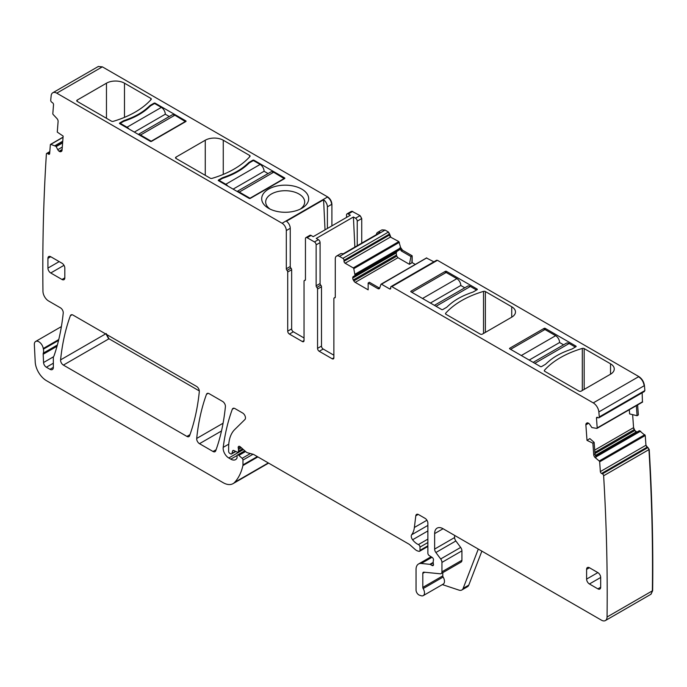 <?xml version="1.0" encoding="UTF-8"?>
<svg xmlns="http://www.w3.org/2000/svg" width="687" height="687" viewBox="0 0 687 687"><rect width="100%" height="100%" fill="white"/><g stroke="black" fill="none" stroke-linecap="round" stroke-linejoin="round"><path stroke-width="1.03" d="M354.87 247.08L353.41 216.989L316.26 238.432L318.39 239.669L314.448 241.936L307.132 237.719A2.387 1.383 60 0 0 305.938 237.599L309.88 235.323A2.387 1.383 60 0 1 311.074 235.443L307.132 237.719M357.231 245.723L357.231 221.145A2.387 1.383 60 0 0 355.54 218.217L353.41 216.989M346.54 217.427L346.54 214.971A2.387 1.383 60 0 1 347.029 213.872L351.255 211.433A2.387 1.383 60 0 1 352.448 211.553L360.048 215.615L361.731 218.543L361.731 243.121M311.074 235.443L313.203 236.672L350.353 215.22L348.223 213.992A2.387 1.383 60 0 0 347.029 213.872M321.49 286.762L317.549 289.038L317.549 348.369A2.387 1.383 60 0 0 319.24 351.297L323.173 349.022A2.387 1.383 60 0 1 321.499 346.325L321.49 286.762A1.589 0.919 -120 0 0 320.786 285.148A1.589 0.919 -120 0 1 320.082 283.533L320.082 242.588A2.387 1.383 -120 0 0 318.39 239.669M323.173 349.022L333.873 355.196M320.082 283.533L316.14 285.809L316.14 244.864A2.387 1.383 -120 0 0 314.448 241.936M287.716 331.143L287.716 272L291.657 269.725L291.657 328.875L287.716 331.143A2.387 1.383 -120 0 0 289.407 334.071L302.349 341.542A2.387 1.383 -120 0 0 303.542 341.662A2.387 1.383 -120 0 0 304.04 340.572L304.04 281.232A1.589 0.919 60 0 1 304.367 280.502A1.589 0.919 60 0 1 304.745 280.433A1.589 0.919 60 0 0 305.114 280.365A1.589 0.919 60 0 0 305.449 279.635L305.449 238.69A2.387 1.383 60 0 1 305.938 237.599M352.732 211.39L351.401 211.373M317.549 289.038A1.589 0.919 -120 0 0 316.844 287.424A1.589 0.919 -120 0 1 316.14 285.809M319.24 351.297L332.182 358.769L333.873 357.798A2.387 1.383 60 0 1 333.375 358.889A2.387 1.383 60 0 1 332.182 358.769M415.3 264.418L412.166 262.606L409.409 264.306L410.938 256.534L401.242 250.935L402.513 250.205L400.633 247.552L398.838 241.592L390.439 237.067L389.314 235.117L344.007 261.275L344.007 260.304L389.598 233.975L388.473 232.026L385.089 230.076L381.826 229.947L377.601 232.386A5.968 3.444 -120 0 1 380.186 232.464L343.036 253.915A5.968 3.444 -120 0 0 340.451 253.829L336.518 256.105A5.968 3.444 -120 0 0 335.282 258.836L335.282 297.05A1.589 0.919 -120 0 1 334.947 297.78A1.589 0.919 -120 0 1 334.578 297.849A1.589 0.919 60 0 0 334.2 297.918L335.256 297.316M331.898 225.877L331.898 204.245C331.649 201.136 330.241 198.698 327.682 196.929L102.354 66.845L56.763 93.166A7.961 4.594 -120 0 0 52.779 92.771A7.961 4.594 -120 0 0 51.164 95.725A1990.067 1148.973 -120 0 0 50.726 100.182A1.589 0.919 -120 0 0 51.748 102.208L52.504 102.715A1.589 0.919 -120 0 1 53.526 104.716L52.822 113.647A0.799 0.464 -120 0 0 53.157 114.497L56.918 118.508A2.782 1.606 60 0 1 58.103 121.487L57.27 132.102L63.152 136.095L62.028 150.316A2.782 1.606 -120 0 1 61.461 151.398A2.782 1.606 -120 0 1 61.332 151.458L60.748 151.681A2.782 1.606 -120 0 1 59.314 151.38L59.116 151.243A2.782 1.606 -120 0 1 57.777 149.672L56.016 146.365L50.795 144.373A0.799 0.464 -120 0 0 50.357 144.699L49.653 153.63A1.589 0.919 -120 0 1 49.327 154.249A1.589 0.919 -120 0 1 48.434 154.111L47.609 153.544A1.589 0.919 -120 0 0 46.707 153.407A1.589 0.919 -120 0 0 46.381 154.043A1990.067 1148.973 -120 0 0 42.809 267.741A1990.067 1148.973 -120 0 0 42.955 291.228A7.961 4.594 -120 0 0 48.579 300.975L60.43 307.819A3.976 2.301 -120 0 1 63.23 313.049A289.751 167.293 -120 0 1 54.127 355.557A7.961 4.594 -120 0 1 53.698 356.433A3.976 2.301 -120 0 0 53.346 357.807L53.346 367.356L49.962 369.305A4.775 2.757 -120 0 0 52.358 369.546A4.775 2.757 -120 0 0 53.346 367.356M268.608 463.107L233.048 483.639A19.897 11.49 -120 0 1 223.095 482.652L46.441 380.658A15.921 9.189 -120 0 1 35.209 361.937L34.35 344.676A6.372 3.675 -120 0 1 35.664 341.448A6.372 3.675 -120 0 1 40.155 342.744A6.372 3.675 -120 0 1 43.264 348.498A7.961 4.594 -120 0 0 43.393 349.176A7.961 4.594 -120 0 1 43.324 353.109A3.976 2.301 -120 0 0 43.178 354.252L43.556 362.53A3.976 2.301 -120 0 0 46.364 367.227L49.962 369.305M233.048 483.639A19.897 11.49 -120 0 0 234.645 482.351A75.622 43.659 -120 0 0 242.897 465.571A3.976 2.301 -120 0 0 242.966 464.884L242.966 460.058A1.589 0.919 -120 0 0 242.133 458.323L238.827 455.395A1.992 1.151 -120 0 0 237.47 455.026A1.992 1.151 -120 0 0 237.058 455.936L237.058 457.559A1.992 1.151 -120 0 1 236.929 458.169A9.549 5.513 -120 0 1 235.572 459.62A9.549 5.513 -120 0 1 230.798 459.148L228.78 457.989A7.961 4.594 -120 0 1 223.206 447.366A278.613 160.852 -120 0 1 232.318 409.229A3.976 2.301 -120 0 1 232.979 408.387A3.976 2.301 -120 0 1 234.971 408.585L242.657 413.024A3.976 2.301 -120 0 1 245.173 416.262A3.976 2.301 -120 0 1 244.924 419.517L234.714 429.547A43.779 25.282 -120 0 0 228.642 447.306L228.642 451.402A1.589 0.919 -120 0 0 229.767 453.351L230.6 453.832A1.992 1.151 -120 0 0 231.588 453.935A1.992 1.151 -120 0 0 231.957 453.411L232.601 450.998A1.992 1.151 -120 0 1 232.97 450.483A1.992 1.151 -120 0 1 233.838 450.509L237.178 452.106A1.992 1.151 -120 0 0 238.054 452.14A1.992 1.151 -120 0 0 238.466 451.23L238.466 449.453A3.976 2.301 -120 0 0 238.286 448.216A2.387 1.383 -120 0 1 238.681 446.387A2.387 1.383 -120 0 1 240.304 446.825L246.066 451.926A3.976 2.301 -120 0 0 247.526 452.767L253.108 454.27A3.976 2.301 -120 0 1 253.838 454.579L408.713 543.992A7.961 4.594 -120 0 1 410.173 545.057L415.042 549.377A7.961 4.594 -120 0 0 417.962 551.06L418.95 551.326A1.992 1.151 -120 0 0 419.577 551.266A1.992 1.151 -120 0 0 419.989 550.356L419.989 547.101A1.992 1.151 -120 0 0 418.417 544.576A12.735 7.351 -120 0 1 412.604 539.759A3.976 2.301 -120 0 1 411.676 534.761A27.858 16.084 -120 0 0 414.373 527.479L415.798 515.808A3.976 2.301 -120 0 1 416.597 514.4A3.976 2.301 -120 0 1 418.581 514.597L425.055 518.333A3.976 2.301 -120 0 1 427.872 523.211L427.872 553.172A1.992 1.151 -120 0 0 429.22 555.577L432.149 557.397A1.992 1.151 -120 0 1 433.403 560.334A3.976 2.301 -120 0 0 433.222 561.391L433.222 562.765A3.976 2.301 -120 0 0 433.403 564.036A1.992 1.151 -120 0 1 433.085 565.581A1.992 1.151 -120 0 1 432.097 565.487L430.406 564.508A1.992 1.151 -120 0 0 429.864 564.328L421.26 563.469A11.937 6.896 -120 0 0 418.52 564.001A11.937 6.896 -120 0 0 416.047 569.471L416.047 590.021A3.976 2.301 -120 0 0 419.448 595.165L421.148 595.732A5.968 3.444 -120 0 0 423.261 595.62A5.968 3.444 -120 0 0 423.158 588.57A1.589 0.919 -120 0 1 422.806 587.411L422.806 573.37A2.387 1.383 -120 0 1 423.304 572.28A2.387 1.383 -120 0 1 423.845 572.168L440.204 573.791A3.976 2.301 -120 0 0 441.123 573.611A3.976 2.301 -120 0 0 441.947 571.79L441.947 562.395A3.976 2.301 -120 0 0 440.685 558.969L435.884 552.511A3.976 2.301 -120 0 1 434.631 549.076L434.631 533.61A11.937 6.896 -120 0 1 437.095 528.14A11.937 6.896 -120 0 1 443.072 528.732L601.426 620.163A7.961 4.594 -120 0 0 605.41 620.55A7.961 4.594 -120 0 0 607.059 617.003A1990.067 1148.973 -120 0 0 607.205 593.594A1990.067 1148.973 -120 0 0 603.633 475.765A1.589 0.919 -120 0 0 602.405 473.858L601.58 473.463A1.589 0.919 -120 0 1 600.361 471.583L599.657 461.836A0.799 0.464 -120 0 0 599.219 461.003L595.243 457.654A2.782 1.606 60 0 1 593.723 454.76L594.994 454.021L596.144 457.13L595.243 457.654M481.87 551.137L468.774 585.126A7.961 4.594 -120 0 1 467.469 586.741L461.836 589.996A7.961 4.594 -120 0 1 459.028 590.133L442.359 584.594M650.855 594.307L652.65 590.683C653.234 544.542 652.092 497.465 649.224 449.444L645.952 445.262L645.248 435.506L639.399 430.655L595.543 456.082M636.909 432.089L634.857 430.491L633.577 427.649L632.633 414.639M636.351 405.665L637.081 415.721L629.61 413.9L629.309 409.727M642.62 402.041L597.029 428.362A0.799 0.464 -120 0 1 596.848 428.396L591.868 427.572L589.781 424.472A2.782 1.606 -120 0 0 588.347 423.123L588.149 423.029A2.782 1.606 -120 0 0 586.93 422.977A2.782 1.606 -120 0 0 586.81 423.063L586.32 423.45A2.782 1.606 -120 0 0 585.874 424.849L586.999 440.367L589.841 438.598L594.152 442.385L594.994 454.021M637.081 415.721L638.343 414.948L637.613 404.935M597.149 428.224L642.448 402.075L642.147 392.827M597.029 428.362A0.799 0.464 -120 0 0 597.192 427.941L596.488 418.194A1.589 0.919 -120 0 1 596.814 417.344A1.589 0.919 -120 0 1 597.51 417.378L598.265 417.73A1.589 0.919 -120 0 0 598.961 417.765A1.589 0.919 -120 0 0 599.287 416.889A1990.067 1148.973 -120 0 0 598.849 411.925A7.961 4.594 -120 0 0 593.25 402.9L391.848 286.625A1.589 0.919 -120 0 0 391.049 286.548A1.589 0.919 -120 0 0 390.723 287.278L390.723 288.248L389.598 288.901L381.474 284.212A0.799 0.464 -120 0 0 380.942 284.349L379.679 288.102A2.782 1.606 60 0 1 379.198 288.729A2.782 1.606 60 0 1 377.807 288.592L379.679 288.119M644.406 391.496L598.961 417.765M643.856 391.41L644.878 390.568L644.44 385.605C643.848 381.697 641.984 378.683 638.841 376.579L437.439 260.304L391.848 286.625M544.473 370.259A87.567 50.555 180 0 1 582.31 348.421A1.589 0.919 180 0 1 584.165 348.584L610.528 363.801A12.735 7.351 180 0 1 614.255 369.005A12.735 7.351 180 0 1 610.528 374.2L581.254 391.101A1.589 0.919 180 0 1 579.004 391.101L544.765 371.332A1.589 0.919 180 0 1 544.293 370.679A1.589 0.919 180 0 1 544.473 370.259L544.473 371.1M545.229 328.386L575.912 346.093A0.799 0.464 180 0 1 575.912 346.746L571.97 349.022A120.998 69.859 180 0 0 566.406 351.083A66.072 38.146 180 0 0 549.085 361.087A120.998 69.859 180 0 0 545.512 364.29L541.571 366.566A0.799 0.464 180 0 1 540.446 366.566L509.771 348.859A0.799 0.464 180 0 1 509.771 348.206L544.104 328.386A0.799 0.464 180 0 1 545.229 328.386L545.229 329.683M485.374 291.554L511.738 306.771A12.735 7.351 180 0 1 515.473 311.975A12.735 7.351 180 0 1 511.738 317.171L482.472 334.071A1.589 0.919 180 0 1 480.222 334.071L445.975 314.303A1.589 0.919 180 0 1 445.511 313.65A1.589 0.919 180 0 1 445.683 313.229A87.567 50.555 180 0 1 483.528 291.382A1.589 0.919 180 0 1 485.374 291.554L485.374 332.388M446.447 271.348L477.122 289.064A0.799 0.464 180 0 1 477.122 289.708L473.18 291.984A120.998 69.859 180 0 0 467.624 294.053A66.072 38.146 180 0 0 450.303 304.049A120.998 69.859 180 0 0 446.73 307.261L442.789 309.536A0.799 0.464 180 0 1 441.664 309.536L410.989 291.82A0.799 0.464 180 0 1 410.989 291.176L445.322 271.348A0.799 0.464 180 0 1 446.447 271.348L446.447 272.653M433.875 261.816L426.533 258.029L381.474 284.212M409.409 264.306L397.979 257.702L396.734 256.148L353.839 280.914A2.782 1.606 -120 0 0 355.231 282.383L368.155 289.845L368.155 283.018L369.383 282.263L379.078 287.862M412.166 262.606L412.166 255.787L411.891 262.769M402.513 250.205L412.166 255.787M410.938 256.534L411.891 255.95M401.242 250.935L399.731 248.076L399.345 249.965L353.307 276.543L399.345 249.965L355.042 275.539L353.779 268.669A0.799 0.464 -120 0 0 353.247 267.913L345.132 263.224A1.589 0.919 -120 0 1 344.007 261.275M390.723 236.903L389.598 233.975M384.814 230.239L339.498 256.397L342.882 258.355A1.589 0.919 -120 0 1 344.007 260.304M385.089 230.076L381.972 229.87M327.398 228.47L327.398 206.839A5.968 3.444 60 0 0 323.586 199.788L286.436 221.231A5.968 3.444 60 0 1 290.249 228.29L286.307 230.566L286.307 268.78L290.249 266.504L290.249 228.29M56.763 93.166L282.091 223.258A5.968 3.444 60 0 1 286.307 230.566M77.202 100.087L106.468 83.187A12.735 7.351 180 0 1 124.484 83.187L150.848 98.413A1.589 0.919 180 0 1 151.312 99.057A1.589 0.919 180 0 1 151.131 99.478A87.567 50.555 180 0 1 113.295 121.324A1.589 0.919 180 0 1 111.44 121.161L77.202 101.393A1.589 0.919 180 0 1 76.738 100.74A1.589 0.919 180 0 1 77.202 100.087L77.202 101.393M155.159 103.179L155.159 103.823A0.799 0.464 0 0 0 154.034 103.823L154.034 103.179A0.799 0.464 180 0 1 155.159 103.179L185.834 120.886A0.799 0.464 180 0 1 185.834 121.539L151.501 141.359A0.799 0.464 180 0 1 150.376 141.359L119.701 123.651A0.799 0.464 180 0 1 119.701 122.999L119.701 123.651M154.034 103.179L150.092 105.454A120.998 69.859 180 0 1 146.52 108.658A66.072 38.146 180 0 1 129.199 118.662A120.998 69.859 180 0 1 123.634 120.723L119.701 122.999M253.941 160.208L253.941 160.861A0.799 0.464 0 0 0 252.816 160.861L252.816 160.208A0.799 0.464 180 0 1 253.941 160.208L284.624 177.916A0.799 0.464 180 0 1 284.624 178.568L250.283 198.397A0.799 0.464 180 0 1 249.158 198.397L218.483 180.681A0.799 0.464 180 0 1 218.483 180.028L218.483 180.681M252.816 160.208L248.874 162.484A120.998 69.859 180 0 1 245.302 165.696A66.072 38.146 180 0 1 227.981 175.692A120.998 69.859 180 0 1 222.425 177.761L218.483 180.028M175.984 157.125L205.258 140.225A12.735 7.351 180 0 1 223.266 140.225L249.63 155.442A1.589 0.919 180 0 1 250.094 156.095A1.589 0.919 180 0 1 249.922 156.516A87.567 50.555 180 0 1 212.077 178.362A1.589 0.919 180 0 1 210.231 178.191L175.984 158.422A1.589 0.919 180 0 1 175.52 157.77A1.589 0.919 180 0 1 175.984 157.125L175.984 158.422M278.57 211.725A23.487 13.56 180 0 1 268.574 208.307A23.487 13.56 180 0 1 264.984 191.802A23.487 13.56 180 0 1 291.795 185.705A23.487 13.56 180 0 1 301.791 208.307A23.487 13.56 180 0 1 278.57 211.725M102.354 66.845L98.241 66.527M63.393 365.098L186.916 436.417A3.976 2.301 -120 0 0 188.908 436.614A3.976 2.301 -120 0 0 189.578 435.764A278.613 160.852 -120 0 0 199.307 391.607A3.976 2.301 -120 0 0 196.508 386.386L73.02 315.084A3.976 2.301 -120 0 0 71.036 314.886A3.976 2.301 -120 0 0 70.366 315.737A278.613 160.852 -120 0 0 60.593 359.876A3.976 2.301 -120 0 0 63.393 365.098L108.984 338.777L199.316 390.929M108.984 338.777L106.193 333.556M222.605 401.448L209.14 393.677A3.976 2.301 -120 0 0 207.148 393.479A3.976 2.301 -120 0 0 206.478 394.321A278.613 160.852 -120 0 0 196.705 438.452A3.976 2.301 -120 0 0 199.496 443.682L213.039 451.496A3.976 2.301 -120 0 0 215.031 451.694A3.976 2.301 -120 0 0 215.701 450.844A278.613 160.852 -120 0 0 225.405 406.67A3.976 2.301 -120 0 0 222.605 401.448M423.261 595.62L443.244 584.087A5.968 3.444 -120 0 0 443.141 577.028L423.158 588.57M442.789 572.649L442.789 575.878A1.589 0.919 -120 0 0 443.141 577.028M441.123 573.611L461.097 562.078A3.976 2.301 -120 0 0 461.922 560.257L461.922 550.862A3.976 2.301 -120 0 0 460.668 547.427L455.867 540.97L435.884 552.511M454.605 535.396L454.605 537.543A3.976 2.301 -120 0 0 455.867 540.97M593.723 454.76L592.881 443.175L594.152 442.385M592.881 443.175L586.999 440.367M389.598 288.901A1.589 0.919 -120 0 0 390.396 288.978A1.589 0.919 -120 0 0 390.723 288.248M368.155 283.018L377.807 288.592M397.146 251.227L396.141 252.979L396.734 256.148M396.141 252.979L352.732 278.046A2.782 1.606 -120 0 0 353.307 279.987L353.839 280.914M352.732 278.046L352.732 277.814A2.782 1.606 -120 0 1 353.307 276.543M377.601 232.386A5.968 3.444 -120 0 0 376.39 234.662M339.498 256.397A5.968 3.444 -120 0 0 336.518 256.105M333.873 357.798L333.873 298.647A1.589 0.919 60 0 1 334.2 297.918M291.657 328.875A2.387 1.383 -120 0 0 291.666 329.116A2.387 1.383 -120 0 0 293.34 331.795L304.04 337.97M287.716 272A1.589 0.919 -120 0 0 287.011 270.386A1.589 0.919 60 0 1 286.307 268.78M291.657 269.725A1.589 0.919 -120 0 0 290.953 268.11A1.589 0.919 60 0 1 290.249 266.504M64.818 277.849A3.976 2.301 60 0 1 63.994 279.678A3.976 2.301 60 0 1 62.002 279.48L64.818 277.849L64.818 268.102A3.976 2.301 60 0 0 62.002 263.224L50.744 256.732A3.976 2.301 -120 0 0 48.751 256.534A3.976 2.301 -120 0 0 47.927 258.355L47.927 268.102A3.976 2.301 -120 0 0 50.744 272.979L62.002 279.48M597.862 572.606A3.976 2.301 60 0 1 600.678 577.475L600.678 587.23A3.976 2.301 60 0 1 599.854 589.051A3.976 2.301 60 0 1 597.862 588.853L589.42 583.976A3.976 2.301 60 0 1 586.604 579.098L597.862 572.606L589.42 567.728A3.976 2.301 60 0 0 587.428 567.531A3.976 2.301 60 0 0 586.604 569.351L589.42 567.728M586.604 579.098L586.604 569.351M461.836 589.996A7.961 4.594 -120 0 0 463.15 588.373L478.298 549.068M325.037 229.836L323.586 199.788M155.159 103.823L161.351 107.404A5.573 3.22 60 0 1 165.292 114.222L169.285 116.532M138.327 134.403L172.076 114.927A5.573 3.22 60 0 1 174.859 115.201L185.55 121.702M150.092 105.454L150.092 106.27M120.259 123.978L120.259 123.325L123.634 121.376A120.998 69.859 0 0 0 129.199 119.306A66.072 38.146 0 0 0 138.946 114.617A66.072 38.146 0 0 0 148.727 107.516A120.998 69.859 0 0 1 150.659 105.772L154.034 103.823M123.634 121.376L123.634 120.723M253.941 160.861L260.133 164.433A5.573 3.22 60 0 1 264.074 171.261L268.067 173.562M237.109 191.441L270.858 171.956A5.573 3.22 60 0 1 273.641 172.231L284.341 178.732M248.874 162.484L248.874 163.308M219.041 181.007L219.041 180.355L222.425 178.405A120.998 69.859 0 0 0 227.981 176.344A66.072 38.146 0 0 0 237.728 171.647A66.072 38.146 0 0 0 247.518 164.554A120.998 69.859 0 0 1 249.441 162.81L252.816 160.861M222.425 178.405L222.425 177.761M300.253 209.114A19.502 11.258 0 0 0 303.894 205.138A19.502 11.258 0 0 0 304.685 201.969A19.502 11.258 0 0 0 290.67 191.166A19.502 11.258 0 0 0 266.47 198.801A19.502 11.258 0 0 0 265.68 201.969A19.502 11.258 0 0 0 270.12 209.114M476.563 290.034L470.372 286.462A5.573 3.22 -120 0 0 467.581 286.187L434.399 305.346M430.406 303.036L460.797 285.483L464.798 287.793M460.797 285.483A5.573 3.22 -120 0 0 456.864 278.664L446.164 272.49L411.831 292.31M219.041 180.355L225.8 184.253A5.573 3.22 60 0 1 227.826 186.083M233.116 189.131L264.074 171.261M237.281 191.536A5.573 3.22 60 0 1 239.308 192.059L249.999 198.234L284.341 178.405M120.259 123.325L127.018 127.224A5.573 3.22 60 0 1 129.044 129.044M134.334 132.102L165.292 114.222M138.491 134.497A5.573 3.22 60 0 1 140.526 135.021L151.217 141.196L185.55 121.376M575.345 347.072L569.154 343.491A5.573 3.22 -120 0 0 566.371 343.217L533.189 362.375M529.188 360.065L559.587 342.521L563.58 344.822M559.587 342.521A5.573 3.22 -120 0 0 555.646 335.694L544.954 329.52L510.613 349.339M361.731 218.543L361.456 218.706A2.387 1.383 -120 0 0 359.765 215.778L360.048 215.615M352.448 211.553L348.223 213.992M359.765 215.778L355.54 218.217M317.549 348.369L321.49 346.093M361.456 218.706L357.231 221.145M320.082 242.588L316.14 244.864M320.786 285.148L316.844 287.424M63.058 137.297L50.795 144.373M62.749 141.179L54.969 145.67M49.756 152.308L47.609 153.544M49.67 153.39L48.434 154.111M253.031 454.244L242.966 460.058M257.333 456.597L242.966 464.884M245.577 451.496L238.827 455.395M250.412 453.54L242.133 458.323M243.387 449.556L228.78 457.989M237.118 455.507L230.798 459.148M233.597 450.423L232.601 450.998M235.564 451.333L231.957 453.411M241.377 447.769L238.466 449.453M242.588 448.843L238.466 451.23M427.872 542.55L419.989 547.101M427.872 545.804L419.989 550.356M418.22 514.408L415.798 515.808M426.928 520.231L414.373 527.479M433.222 562.885L430.406 564.508M433.497 564.671L432.097 565.487M431.968 557.294L421.26 563.469M433.222 562.387L429.864 564.328M651.001 594.229L652.65 590.683M607.059 617.003L652.367 590.846C652.951 544.705 651.808 497.628 648.94 449.607L649.224 449.444M603.633 475.765L648.94 449.607L648.004 447.538M601.58 473.463L647.171 447.143M602.405 473.858L647.721 447.701M646.896 447.306L645.952 445.262M599.657 461.836L645.248 435.506M645.668 445.416L600.361 471.583M644.964 435.67L644.81 434.682M596.007 456.932L640.645 431.161M644.535 434.845L599.219 461.003M640.275 431.264L595.955 456.855M639.314 430.809L595.509 455.996L639.417 430.637M595.311 455.507L636.291 431.848M636.205 432.106L595.38 455.679M636.007 432.011L634.857 430.491M594.873 452.347L634.273 429.598M634.573 430.655L594.959 453.532M633.989 429.761L633.577 427.649M588.604 423.269L585.874 424.849M633.294 427.812L594.71 450.097M642.508 401.783L597.192 427.941M597.724 417.473L596.488 418.194M643.573 391.573L644.878 390.568M638.841 376.579L638.558 376.742C641.701 378.846 643.564 381.852 644.157 385.768L644.44 385.605M638.558 376.742L593.25 402.9M437.155 260.459L436.03 261.112M426.79 258.054L426.258 258.192L426.79 258.054M397.979 257.702L355.231 282.383M402.23 250.369L400.633 247.552M353.779 268.669L399.379 242.348M399.748 248.368L355.11 274.139M400.358 247.715L399.731 248.076M399.095 242.511L398.838 241.592M390.439 237.067L345.132 263.224M398.563 241.755L353.247 267.913M389.314 234.138L388.473 232.026M388.189 232.189L342.882 258.355M327.398 206.839L331.898 204.245M331.623 204.408C331.366 201.3 329.966 198.861 327.398 197.092L327.682 196.929M327.398 197.092L282.091 223.258M102.071 67L98.378 66.45M189.981 434.648L186.916 436.417M108.709 338.94L105.91 333.719M221.497 430.981L199.496 443.682M216.096 449.727L213.039 451.496M442.789 575.878L422.806 587.411M424.729 572.262L422.806 573.37M461.922 560.257L441.947 571.79M461.922 550.862L441.947 562.395M460.668 547.427L440.685 558.969M454.605 537.543L434.631 549.076M443.072 528.732L434.631 533.61M587.359 422.857L586.32 423.45M644.157 385.768L598.849 411.925M644.595 390.731L599.287 416.889M396.347 255.135L353.307 279.987M396.193 252.722L352.732 277.814M399.482 249.75L355.119 275.358M399.74 248.488L355.119 274.242M335.196 297.488L334.578 297.849M304.745 280.433L305.363 280.081M304.04 340.572L302.349 341.542M289.407 334.071L293.34 331.795M290.953 268.11L287.011 270.386M61.778 151.088L60.748 151.681M62.07 149.783L59.314 151.38M62.088 149.526L59.116 151.243M62.285 147.07L57.777 149.672M62.611 142.887L56.205 146.589M62.646 142.535L56.016 146.365M62.74 141.273L55.054 145.713M58.55 340.426L43.393 349.176M58.764 339.55L43.264 348.498M53.346 363.2L46.364 367.227M53.517 356.776L43.556 362.53M57.021 346.265L43.178 354.252M57.364 345.003L43.324 353.109M268.299 462.926L234.645 482.351M257.883 456.915L242.897 465.571M228.771 444.154L223.206 447.366M234.044 408.233L232.318 409.229M240.467 446.962L238.286 448.216M427.872 539.123L418.417 544.576M427.872 530.939L412.604 539.759M427.872 525.418L411.676 534.761M223.077 423.226L196.705 438.452M208.213 393.316L206.478 394.321M72.101 314.732L70.366 315.737M105.6 333.899L60.593 359.876M50.744 272.979L63.994 265.328M59.185 261.601L47.927 268.102M47.927 258.355L50.744 256.732M597.862 588.853L600.678 587.23M589.42 583.976L600.678 577.475M468.774 585.126L463.15 588.373M610.528 374.2L610.528 363.801M584.165 348.584L584.165 389.426M582.31 390.491L582.31 348.421M575.912 346.093L575.912 346.746M544.104 328.386L544.104 330.009M509.771 348.206L509.771 348.859M483.528 333.461L483.528 291.382M445.683 314.071L445.683 313.229M511.738 317.171L511.738 306.771M477.122 289.064L477.122 289.708M445.322 271.348L445.322 272.971M410.989 291.176L410.989 291.82M150.848 98.413L150.848 99.804M124.484 83.187L124.484 117.365M106.468 83.187L106.468 118.284M185.834 121.539L185.834 120.886M146.52 109.456L146.52 108.658M129.199 119.306L129.199 118.662M284.624 178.568L284.624 177.916M245.302 166.486L245.302 165.696M227.981 176.344L227.981 175.692M249.63 155.442L249.63 156.834M223.266 140.225L223.266 174.404M205.258 140.225L205.258 175.322M470.372 286.462L436.03 306.282M456.864 278.664L422.522 298.484M225.8 184.253L260.133 164.433M239.308 192.059L273.641 172.231M127.018 127.224L161.351 107.404M140.526 135.021L174.859 115.201M569.154 343.491L534.821 363.32M555.646 335.694L521.313 355.514M391.049 286.548L436.649 260.218M381.079 284.169L426.67 257.857M650.718 594.392L605.41 620.55M304.367 280.502L305.423 279.901M98.095 66.613L52.779 92.771M63.067 137.142L50.52 144.39M61.392 326.591L35.664 341.448M244.795 450.801L237.47 455.026M235.856 451.471L231.588 453.935M243.043 449.255L238.054 452.14M427.872 546.483L419.577 551.266M431.101 556.745L418.52 564.001M49.807 151.621L46.707 153.407"/></g></svg>
